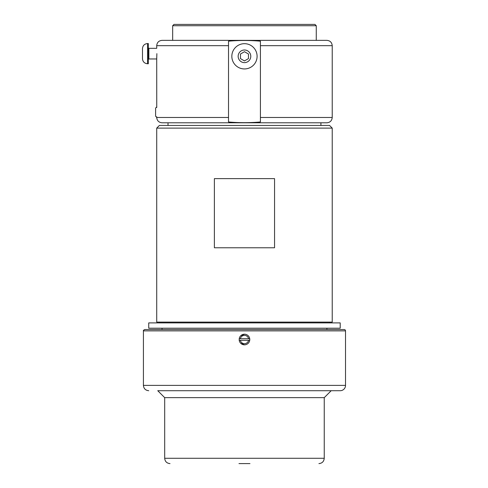 <?xml version="1.0" encoding="UTF-8"?>
<svg xmlns="http://www.w3.org/2000/svg" width="488" height="488" viewBox="0 0 488 488"><rect width="100%" height="100%" fill="white"/><g stroke="black" fill="none" stroke-linecap="round" stroke-linejoin="round"><path stroke-width="0.73" d="M331.187 390.711L324.245 397.653L164.688 397.653L157.752 390.711L340.203 390.711L157.752 390.711M249.966 463.6L238.974 463.6M244.47 43.682A12.633 12.633 0 0 0 231.837 56.309A12.633 12.633 0 0 0 244.47 68.942A12.633 12.633 0 0 0 257.097 56.309A12.633 12.633 0 0 0 244.47 43.682M240.48 58.615L240.48 54.009L244.47 51.704L248.459 54.009L248.459 58.615L244.47 60.915L240.48 58.615M156.874 53.65L156.715 58.969L148.864 58.969L148.864 48.33L156.715 48.33L156.715 45.677C157.026 42.444 158.801 40.669 162.034 40.358L326.905 40.358C330.138 40.669 331.907 42.444 332.224 45.677L260.421 45.677L260.421 121.976C249.789 122.897 239.15 122.897 228.512 121.976L228.512 41.175C239.15 40.254 249.789 40.254 260.421 41.175L260.421 45.677M147.535 43.548L148.334 43.548L148.334 63.757L147.535 63.757L147.535 43.548C144.466 43.853 142.783 45.537 142.478 48.599L142.478 58.706C142.783 61.769 144.466 63.452 147.535 63.757M156.752 107.513L156.715 58.969M156.752 106.896L155.611 108.055L155.611 116.254L156.752 117.413M156.752 116.797L156.715 117.474C157.026 120.707 158.801 122.476 162.034 122.793L326.905 122.793C330.138 122.476 331.907 120.707 332.224 117.474L260.421 117.474M249.728 340.319L249.728 338.721A5.319 5.319 0 0 0 239.211 338.721L249.728 338.721A5.319 5.319 0 0 1 249.728 340.319L239.211 340.319A5.319 5.319 0 0 0 249.728 340.319L249.38 341.557M244.47 344.839L240.706 343.284M240.37 338.721A4.178 4.178 0 0 1 248.569 338.721M248.569 340.319A4.178 4.178 0 0 1 240.37 340.319M239.211 340.319L239.211 338.721M322.464 122.793L166.475 122.793M172.667 40.358L172.667 25.73L316.267 25.73L316.267 40.358M172.667 25.73L173.996 24.4L314.937 24.4L316.267 25.73M214.384 178.639L274.555 178.639L274.555 247.776L214.384 247.776L214.384 178.639M244.47 322.104L332.224 322.104L332.224 128.112L156.715 128.112L156.715 322.104L244.47 322.104M156.715 128.112L159.375 125.453L329.565 125.453L332.224 128.112M340.203 322.897L148.736 322.897L148.736 328.217L340.203 328.217L340.203 322.897M244.47 334.201L240.706 335.762M148.736 390.711C145.503 390.394 143.734 388.625 143.417 385.392L345.522 385.392A5.319 5.319 0 0 1 340.203 390.711M244.47 329.546L344.192 329.546A1.33 1.33 0 0 1 345.522 330.876L143.417 330.876C143.137 330.583 143.582 330.138 144.747 329.546L244.47 329.546M324.245 397.653L324.245 458.281L164.688 458.281C165.005 461.514 166.78 463.283 170.007 463.6M238.15 56.309A6.313 6.313 0 0 1 244.47 49.996A6.313 6.313 0 0 1 250.783 56.309A6.313 6.313 0 0 1 244.47 62.629A6.313 6.313 0 0 1 238.15 56.309M228.512 45.677L156.715 45.677M228.512 117.474L156.715 117.474M164.688 397.653L164.688 458.281M324.245 458.281C323.928 461.514 322.159 463.283 318.926 463.6M148.864 58.969L148.334 59.499M148.864 48.33L148.334 47.8M332.224 45.677L332.224 117.474M329.565 322.897L329.565 322.104M159.375 322.897L159.375 322.104M320.921 125.453L320.921 122.793M168.012 125.453L168.012 122.793M326.905 329.546L326.905 328.217M162.034 329.546L162.034 328.217M345.522 385.392L345.522 330.876M143.417 385.392L143.417 330.876"/></g></svg>
